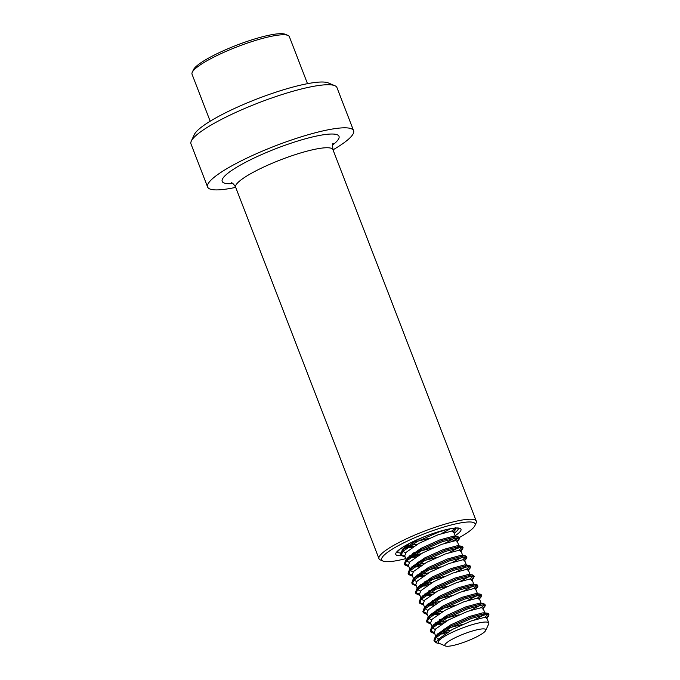 <?xml version="1.0" encoding="UTF-8"?>
<svg xmlns="http://www.w3.org/2000/svg" width="680" height="680" viewBox="0 0 680 680"><rect width="100%" height="100%" fill="white"/><g stroke="black" fill="none" stroke-linecap="round" stroke-linejoin="round"><path stroke-width="1.02" d="M333.022 149.829A78.234 14.008 158.9 0 0 353.591 130.696L336.966 87.609A78.234 14.008 158.9 0 0 334.832 85.706A78.234 14.008 158.9 0 0 228.701 115.761A78.234 14.008 158.9 0 0 191.293 141.091A78.234 14.008 158.9 0 0 190.987 143.939L207.612 187.025A78.234 14.008 158.9 0 0 235.705 187.374M353.591 130.696A78.234 14.008 158.9 0 0 245.327 158.848A78.234 14.008 158.9 0 0 207.612 187.025M334.832 85.706L328.262 82.917A73.015 13.073 158.9 0 0 229.211 110.976A73.015 13.073 158.9 0 0 194.293 134.614L191.293 141.091M452.481 541.101A50.065 8.968 158.9 0 0 474.904 525.631A50.065 8.968 158.9 0 0 454.469 524.178A50.065 8.968 158.9 0 0 405.807 541.832A50.065 8.968 158.9 0 0 383.036 561.085A50.065 8.968 158.9 0 0 405.79 558.629M409.538 557.617A50.065 8.968 158.9 0 0 420.061 554.361M474.904 525.631L476.102 523.048A52.156 9.341 158.9 0 0 476.298 521.144A52.156 9.341 158.9 0 0 404.124 539.912A52.156 9.341 158.9 0 0 378.981 558.696A52.156 9.341 158.9 0 0 380.409 559.971L383.036 561.085M210.179 121.227L192.041 74.23A52.156 9.341 -21.1 0 1 192.244 72.335L193.443 69.742A50.065 8.968 -21.1 0 1 221.068 51.799A50.065 8.968 -21.1 0 1 285.311 34.297L287.938 35.411A52.156 9.341 -21.1 0 1 289.357 36.677L307.496 83.674M192.244 72.335A52.156 9.341 -21.1 0 1 221.017 53.635A52.156 9.341 -21.1 0 1 287.938 35.411M429.53 538.194L410.201 543.082M450.423 528.777L441.55 533.553M433.219 547.774L413.797 552.67M405.646 552.908L402.985 551.344L404.217 548.012L409.887 543.244M411.842 547.612L404.286 547.935M409.343 562.479L406.674 560.923L408.068 557.396L421.022 548.343L439.969 539.843L453.535 536.171L455.43 536.605L453.517 538.789L445.247 543.133M406.674 560.923L404.719 555.858L406.122 552.338L419.067 543.286L438.013 534.786L451.588 531.114L453.483 531.548L455.43 536.605M436.917 557.345L417.486 562.25M415.539 557.183L407.983 557.506M413.041 572.05L410.372 570.494L411.604 567.154L424.711 557.923L443.658 549.414L457.232 545.751L459.127 546.185L457.215 548.361L448.936 552.704M410.372 570.494L408.416 565.437L409.81 561.909L422.764 552.857L441.711 544.357L455.277 540.685L457.173 541.119L459.127 546.185M440.606 566.916L421.183 571.821M419.228 566.763L411.672 567.077M416.729 581.63L414.06 580.074L415.301 576.733L428.409 567.494L447.355 558.994L460.929 555.322L462.825 555.755L460.904 557.94L452.633 562.275M414.06 580.074L412.114 575.008L413.508 571.489L426.453 562.437L445.4 553.928L458.975 550.264L460.87 550.698L462.825 555.755M444.304 576.495L424.881 581.4M422.926 576.334L415.37 576.657M420.427 591.2L417.758 589.645L418.999 586.304L432.106 577.065L451.052 568.565L464.618 564.902L466.514 565.327L464.601 567.511L456.331 571.854M417.758 589.645L415.803 584.587L417.205 581.06L430.151 572.008L449.098 563.508L462.672 559.836L464.567 560.269L466.514 565.327M448.001 586.067L428.57 590.971M426.624 585.913L419.058 586.228M424.125 600.78L421.455 599.216L422.688 595.884L435.795 586.644L454.741 578.144L468.316 574.472L470.212 574.906L468.299 577.082L460.02 581.425M421.455 599.216L419.5 594.159L420.894 590.639L433.849 581.578L452.787 573.078L466.361 569.415L468.256 569.84L470.212 574.906M451.69 595.646L432.267 600.542M430.312 595.485L422.756 595.808M427.813 610.351L425.144 608.795L426.385 605.455L439.492 596.215L458.439 587.715L472.013 584.043L473.909 584.477L471.988 586.662L463.717 591.005M425.144 608.795L423.198 603.729L424.592 600.211L437.537 591.158L456.484 582.658L470.058 578.986L471.954 579.419L473.909 584.477M455.387 605.217L435.965 610.121M434.01 605.056L426.453 605.379M431.511 619.922L428.842 618.366L430.083 615.026L443.19 605.795L462.128 597.287L475.702 593.623L477.598 594.057L475.685 596.233L467.415 600.576M428.842 618.366L426.887 613.309L428.289 609.781L441.235 600.729L460.181 592.229L473.756 588.557L475.643 588.99L477.598 594.057M459.085 614.788L439.654 619.692M437.708 614.635L430.142 614.95M435.208 629.501L432.539 627.946L433.772 624.606L446.879 615.366L465.825 606.866L479.4 603.194L481.296 603.627L479.383 605.812L471.104 610.147M432.539 627.946L430.584 622.88L431.978 619.361L444.933 610.308L463.87 601.8L477.445 598.137L479.34 598.57L481.296 603.627M462.774 624.367L443.351 629.272M441.396 624.206L433.84 624.529M439.339 643.399L436.96 643.093L436.492 641.894L438.532 639.005L436.228 637.517L437.469 634.177L450.577 624.937L469.523 616.437L483.098 612.774L484.985 613.198L483.072 615.383L474.802 619.726M436.228 637.517L434.282 632.46L435.676 628.932L448.621 619.88L467.568 611.38L481.142 607.707L483.038 608.141L484.985 613.198M445.094 633.785L437.537 634.1M473.594 638.341A21.904 3.919 -21.1 0 1 445.485 646A21.904 3.919 -21.1 0 1 457.054 636.82A21.904 3.919 -21.1 0 1 477.471 629.688A21.904 3.919 -21.1 0 1 485.681 630.496A21.904 3.919 -21.1 0 1 473.594 638.341M445.485 646L438.914 643.221A27.123 4.853 -21.1 0 1 438.175 642.558A27.123 4.853 -21.1 0 1 453.237 631.847A27.123 4.853 -21.1 0 1 488.784 623.033A27.123 4.853 -21.1 0 1 488.673 624.019L485.681 630.496M438.175 642.558L439.373 638.512L452.319 629.45L471.265 620.95L484.84 617.287L486.727 617.712L488.784 623.033M436.492 641.894L433.95 640.305L435.276 636.752L450.033 626.492L471.223 617.142L486.412 613.19L488.546 613.734L484.865 617.279M450.721 630.326L439.212 632.425M434.308 632.527L430.253 630.726L431.579 627.181L446.344 616.913L467.525 607.571L482.715 603.619L484.857 604.163L481.168 607.707M447.032 620.755L435.523 622.854M430.61 622.957L426.564 621.154L427.881 617.601L442.646 607.342L463.828 597.992L479.026 594.039L481.16 594.583L477.479 598.137M443.335 611.175L431.825 613.284M426.921 613.385L422.866 611.575L424.192 608.031L438.948 597.762L460.139 588.421L475.329 584.468L477.462 585.012L473.781 588.557M439.637 601.604L428.128 603.704M423.224 603.806L421.719 603.602L419.177 602.004L420.495 598.46L435.26 588.192L456.442 578.85L471.631 574.898L473.773 575.433L470.084 578.986M435.948 592.034L424.439 594.133M419.526 594.235L415.48 592.433L416.798 588.88L431.562 578.62L452.744 569.27L467.942 565.318L470.075 565.862L466.395 569.406M432.25 582.454L420.741 584.553M415.837 584.656L414.324 584.452L411.782 582.854L413.108 579.309L427.865 569.041L449.055 559.7L464.244 555.747L466.378 556.291L462.697 559.836M428.553 572.883L417.044 574.983M412.139 575.085L408.094 573.283L409.411 569.729L424.175 559.47L445.358 550.12L460.547 546.167L462.689 546.712L459 550.264M424.864 563.303L413.355 565.412M408.442 565.513L404.396 563.703L405.714 560.159L420.478 549.89L441.66 540.549L456.858 536.596L458.991 537.14L455.311 540.685M421.166 553.733L409.657 555.832M404.753 555.934L403.24 555.73L400.699 554.132L402.288 550.281L416.78 540.319L422.025 537.676M455.2 528.173L451.613 531.114M417.469 544.162L405.969 546.261M436.96 643.093L434.409 641.495L435.999 637.644L450.5 627.683L471.682 618.341L486.871 614.388L489.013 614.933L486.667 617.61M447.125 632.451L437.844 633.76M434.775 633.743L430.721 631.924L432.31 628.073L446.802 618.111L467.985 608.77L483.183 604.817L485.316 605.353L482.97 608.031M443.437 622.88L434.154 624.181M431.077 624.172L427.023 622.353L428.613 618.502L443.105 608.54L464.296 599.19L479.485 595.238L481.618 595.782L479.281 598.46M439.739 613.309L430.457 614.61M427.388 614.592L423.334 612.774L424.915 608.923L439.416 598.961L460.598 589.619L475.787 585.667L477.929 586.211L475.583 588.888M436.041 603.729L426.76 605.03M423.691 605.021L419.637 603.202L421.226 599.352L435.719 589.39L456.9 580.04L472.098 576.087L474.232 576.631L471.886 579.309M432.352 594.159L423.07 595.459M420.002 595.45L415.939 593.623L417.528 589.773L432.021 579.81L453.212 570.469L468.401 566.516L470.535 567.06L468.197 569.738M428.655 584.587L419.373 585.888M416.304 585.871L412.25 584.052L413.831 580.202L428.332 570.24L449.514 560.898L464.704 556.946L466.846 557.481L464.5 560.159M424.966 575.008L415.675 576.308M412.607 576.3L408.552 574.481L410.142 570.63L424.635 560.668L445.817 551.318L461.014 547.366L463.148 547.91L460.802 550.587M421.269 565.437L411.986 566.737M408.918 566.721L404.855 564.902L406.445 561.051L420.937 551.089L442.127 541.748L457.317 537.795L459.45 538.339L457.113 541.016M417.571 555.858L408.289 557.158M405.221 557.149L401.166 555.331L402.747 551.48L417.248 541.518L438.43 532.168L446.692 529.542M454.427 528.224L455.762 528.76L453.415 531.437M413.882 546.287L404.591 547.587M454.138 533.256A32.861 5.882 158.9 0 0 458.363 528.369M455.107 535.755A34.944 6.256 158.9 0 0 452.727 528.326A34.944 6.256 158.9 0 0 412.624 541.832A34.944 6.256 158.9 0 0 401.327 555.645M412.488 553.588A34.944 6.256 158.9 0 0 419.033 551.718M397.12 551.998A32.861 5.882 158.9 0 0 400.648 552.959M333.208 143.369C332.537 143.072 332.452 145.163 332.953 149.659A52.156 9.341 158.9 0 0 260.78 168.428A52.156 9.341 158.9 0 0 235.637 187.213L378.981 558.696M332.571 145.061A62.585 11.203 158.9 0 0 321.47 135.09A62.585 11.203 158.9 0 0 252.382 158.848A62.585 11.203 158.9 0 0 232.84 183.541M397.035 552.177L400.001 549.211C402.9 547.009 407.167 544.535 412.794 541.79C425.918 535.619 438.158 531.335 449.514 528.946C455.149 528.079 458.167 527.909 458.55 528.445M235.637 187.213C234.022 184.399 232.551 182.903 231.225 182.725M332.953 149.659L476.298 521.144M402.985 551.344L401.693 547.995M433.95 640.305L434.409 641.495M488.546 613.734L489.013 614.933M430.253 630.726L430.721 631.924M484.857 604.163L485.316 605.353M426.564 621.154L427.023 622.353M481.16 594.583L481.618 595.782M422.866 611.575L423.334 612.774M477.462 585.012L477.929 586.211M419.177 602.004L419.637 603.202M473.773 575.433L474.232 576.631M415.48 592.433L415.939 593.623M470.075 565.862L470.535 567.06M411.782 582.854L412.25 584.052M466.378 556.291L466.846 557.481M408.094 573.283L408.552 574.481M462.689 546.712L463.148 547.91M404.396 563.703L404.855 564.902M458.991 537.14L459.45 538.339M400.699 554.132L401.166 555.331M455.294 527.561L455.762 528.76M488.606 615.978L486.404 618.553M484.908 606.399L482.706 608.983M481.219 596.827L479.017 599.412M477.521 587.248L475.32 589.832M473.824 577.677L471.623 580.261M470.135 568.106L467.933 570.682M466.438 558.527L464.236 561.111M462.748 548.956L460.547 551.539M459.051 539.376L456.85 541.96M455.353 529.805L453.152 532.389M437.469 634.177L435.276 636.752M484.168 612.79L487.535 613.224M433.772 624.606L431.579 627.181M480.471 603.219L483.837 603.653M430.083 615.026L427.881 617.601M476.773 593.64L480.139 594.082M426.385 605.455L424.192 608.031M473.085 584.069L476.45 584.502M422.688 595.884L420.495 598.46M469.387 574.498L472.753 574.932M418.999 586.304L416.798 588.88M465.698 564.918L469.055 565.352M415.301 576.733L413.108 579.309M462 555.347L465.366 555.781M411.604 567.154L409.411 569.729M458.303 545.777L461.669 546.21M407.915 557.583L405.714 560.159M454.614 536.197L457.971 536.63M404.217 548.012L402.024 550.587"/></g></svg>
